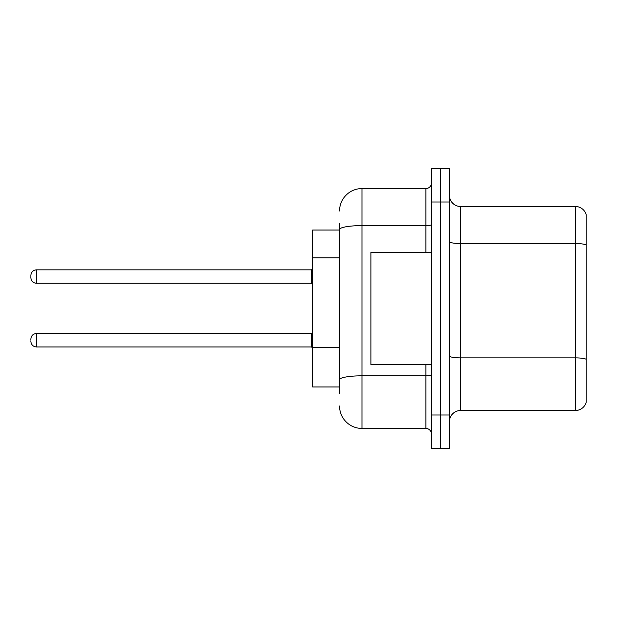 <?xml version="1.0" encoding="UTF-8"?>
<svg xmlns="http://www.w3.org/2000/svg" width="617" height="617" viewBox="0 0 617 617"><rect width="100%" height="100%" fill="white"/><g stroke="black" fill="none" stroke-linecap="round" stroke-linejoin="round"><path stroke-width="0.93" d="M339.551 251.096L339.551 223.308L339.551 230.033L312.649 230.033L312.649 386.967L339.551 386.967M449.4 421.712A11.206 11.206 0 0 1 460.606 410.506L575.391 410.506L575.391 206.494L460.606 206.494A11.206 11.206 0 0 1 449.4 195.288A11.206 11.206 0 0 0 460.606 206.494L460.606 410.506M440.43 414.986L440.43 448.613L449.4 448.613L449.4 414.986L440.43 414.986L440.43 448.613L431.46 448.613L431.46 414.986L440.43 414.986L440.43 202.014L440.43 414.986M431.46 414.986L431.46 168.387L440.43 168.387L440.43 202.014L440.43 168.387L449.4 168.387L449.4 414.986M586.15 214.569A11.206 11.206 0 0 0 575.391 206.494A11.206 11.206 0 0 1 586.15 214.569L586.15 402.431A11.206 11.206 0 0 1 575.391 410.506M339.551 393.692L339.551 223.308M339.551 210.983A22.42 22.42 0 0 1 361.971 188.563L361.971 428.437L425.861 428.437L425.861 364.547M361.971 188.563L425.861 188.563A5.607 5.607 0 0 0 431.46 182.956M339.551 383.604L339.551 354.22M431.46 434.044A5.607 5.607 0 0 0 425.861 428.437M361.971 428.437A22.42 22.42 0 0 1 339.551 406.017M30.85 340.222L30.85 339.103L30.85 340.222M30.85 276.555L30.85 277.673L30.85 276.555M431.46 252.453L370.933 252.453L370.933 364.547L431.46 364.547M339.551 257.821L312.649 257.821M339.551 347.494L312.649 347.494M586.15 244.949A11.206 1.944 180 0 0 575.391 243.545L460.606 243.545A11.206 1.944 0 0 1 449.4 241.602M586.15 359.279A11.206 1.944 180 0 0 575.391 357.883L460.606 357.883A11.206 1.944 -0 0 1 449.4 355.932M449.4 202.014L431.46 202.014M431.46 374.843A5.607 0.972 0 0 1 425.861 375.815L361.971 375.815A22.42 3.895 180 0 0 339.551 379.71M339.551 229.509A22.42 3.895 180 0 1 361.971 225.614L425.861 225.614L425.861 188.563M425.861 252.453L425.861 225.614A5.607 0.972 0 0 0 431.46 224.642M30.85 339.103C31.212 335.663 33.079 333.797 36.457 333.496L36.457 346.947L311.523 346.947L311.523 333.496L312.649 332.378M311.523 269.83L36.457 269.83L36.457 283.28L311.523 283.28L311.523 269.83L312.649 268.711M311.523 346.947L312.649 348.065M36.457 333.496L311.523 333.496M36.457 346.947C33.079 346.646 31.212 344.78 30.85 341.34M36.457 283.28C33.079 282.979 31.212 281.113 30.85 277.673M36.457 269.83C33.079 270.13 31.212 271.997 30.85 275.437M311.523 283.28L312.649 284.398"/></g></svg>
